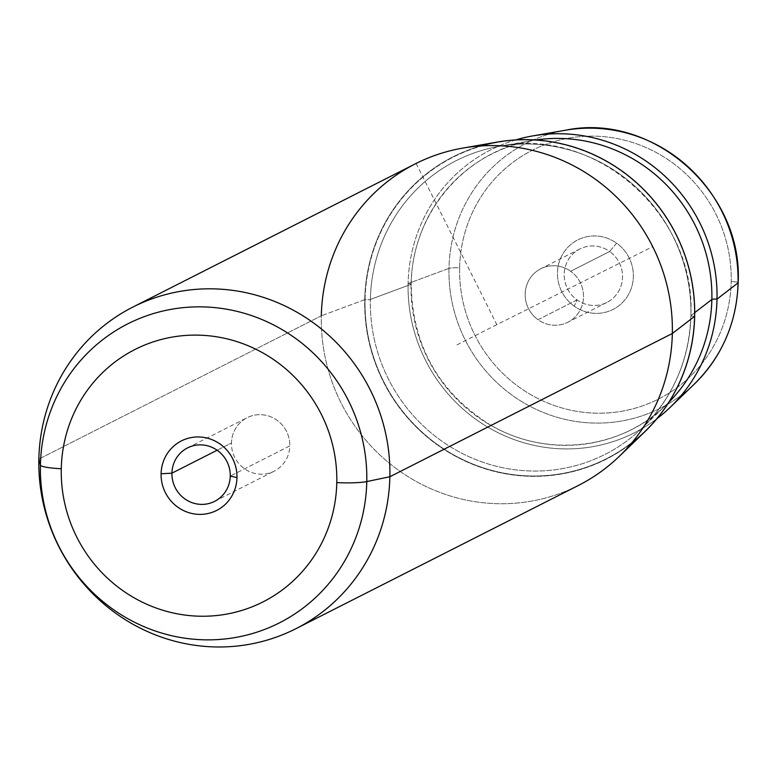 <?xml version="1.0" encoding="UTF-8"?>
<svg xmlns="http://www.w3.org/2000/svg" width="777" height="777" viewBox="0 0 777 777"><rect width="100%" height="100%" fill="white"/><g stroke="black" fill="none" stroke-linecap="round" stroke-linejoin="round"><path stroke-width="0.58" stroke-dasharray="3.88 2.91" d="M217.133 450.233L231.478 442.958A29.963 28.963 -116.9 0 0 274.194 471.153A29.963 28.963 -116.9 0 0 289.811 445.901L230.254 476.107L289.811 445.901A29.963 28.963 63.1 0 1 259.994 474.155A29.963 28.963 63.1 0 1 231.478 442.958A29.963 28.963 63.1 0 1 261.295 414.704A29.963 28.963 63.1 0 1 289.811 445.901A29.963 28.963 -116.9 0 0 247.096 417.705A29.963 28.963 -116.9 0 0 231.478 442.958L217.133 450.233M577.058 299.922L538.034 319.716A29.963 28.963 63.1 0 1 540.782 268.774A29.963 28.963 63.1 0 1 570.639 271.28L609.663 251.486A29.963 28.963 -116.9 0 0 579.807 248.99A29.963 28.963 -116.9 0 0 577.058 299.922A29.963 28.963 -116.9 0 0 606.905 302.428A29.963 28.963 -116.9 0 0 609.663 251.486L570.639 271.28A29.963 28.963 -116.9 0 0 530.147 278.195A29.963 28.963 -116.9 0 0 538.034 319.716A29.963 28.963 -116.9 0 0 578.525 312.791A29.963 28.963 -116.9 0 0 570.639 271.28A29.963 28.963 63.1 0 1 567.89 322.212A29.963 28.963 63.1 0 1 538.034 319.716L577.058 299.922L574.203 306.167A38.976 37.684 -116.9 0 0 626.884 297.164A38.976 37.684 -116.9 0 0 616.617 243.162L609.663 251.486A29.963 28.963 63.1 0 1 617.55 293.007A29.963 28.963 63.1 0 1 577.058 299.922A29.963 28.963 63.1 0 1 569.162 258.411A29.963 28.963 63.1 0 1 609.663 251.486L616.617 243.162A38.976 37.684 -116.9 0 0 563.937 252.166A38.976 37.684 -116.9 0 0 574.203 306.167L577.058 299.922M644.667 431.895A169.473 163.86 63.1 0 1 463.752 460.421A169.473 163.86 63.1 0 1 364.714 299.679L321.319 315.812L364.714 299.679A169.473 163.86 63.1 0 1 497.678 142.016M578.37 485.46A180.293 174.31 63.1 0 1 321.319 315.812L38.85 459.061L321.319 315.812A180.293 174.31 -116.9 0 0 426.68 486.82A180.293 174.31 -116.9 0 0 619.152 456.468M321.319 315.812A180.293 174.31 63.1 0 1 415.287 163.86M459.634 267.822A139.481 134.848 -116.9 0 0 592.404 413.043A139.481 134.848 -116.9 0 0 731.196 281.507A139.481 134.848 -116.9 0 0 598.426 136.286A139.481 134.848 -116.9 0 0 459.634 267.822A9.013 1.117 1.2 0 0 448.98 268.347A148.465 143.541 63.1 0 1 565.462 130.235A148.465 143.541 -116.9 0 0 448.98 268.347L408.1 283.547L448.98 268.347A148.465 143.541 -116.9 0 0 535.751 409.168A148.465 143.541 -116.9 0 0 694.24 384.168A148.465 143.541 63.1 0 1 535.751 409.168A148.465 143.541 63.1 0 1 448.98 268.347A9.013 1.117 -178.8 0 1 459.634 267.822A139.481 134.848 63.1 0 1 598.426 136.286A139.481 134.848 63.1 0 1 731.196 281.507A139.481 134.848 63.1 0 1 592.404 413.043A139.481 134.848 63.1 0 1 459.634 267.822M574.203 306.167A38.976 37.684 63.1 0 1 563.937 252.166A38.976 37.684 63.1 0 1 616.617 243.162A38.976 37.684 63.1 0 1 626.884 297.164A38.976 37.684 63.1 0 1 574.203 306.167M515.607 139.938A158.663 153.399 -116.9 0 0 408.1 283.547A158.663 153.399 -116.9 0 0 492.89 430.011A158.663 153.399 -116.9 0 0 656.953 418.657A158.663 153.399 63.1 0 1 492.89 430.011A158.663 153.399 63.1 0 1 408.1 283.547A4.507 0.554 -178.8 0 1 411.256 284.149A4.507 0.554 -178.8 0 1 411.052 284.314L370.367 299.436A164.646 159.178 63.1 0 1 499.533 146.27A164.646 159.178 63.1 0 1 690.918 315.588A4.507 0.554 1.2 0 0 690.86 315.666A4.507 0.554 1.2 0 0 694.347 316.288A169.143 163.529 63.1 0 1 526.039 475.796A169.143 163.529 63.1 0 1 365.044 299.699A169.143 163.529 63.1 0 1 533.343 140.19A169.143 163.529 63.1 0 1 694.347 316.288A169.143 163.529 -116.9 0 0 533.343 140.19A169.143 163.529 -116.9 0 0 365.044 299.699A4.507 0.554 1.2 0 0 370.367 299.436A4.507 0.554 -178.8 0 1 365.044 299.699A169.143 163.529 -116.9 0 0 526.039 475.796A169.143 163.529 -116.9 0 0 694.347 316.288A4.507 0.554 -178.8 0 1 690.86 315.666A4.507 0.554 -178.8 0 1 690.918 315.588A164.646 159.178 63.1 0 1 642.346 427.874A164.646 159.178 63.1 0 1 466.588 455.594A164.646 159.178 63.1 0 1 370.367 299.436A164.646 159.178 -116.9 0 0 466.588 455.594A164.646 159.178 -116.9 0 0 642.346 427.874A164.646 159.178 -116.9 0 0 690.918 315.588L694.716 312.665L690.918 315.588A164.646 159.178 -116.9 0 0 499.533 146.27A164.646 159.178 -116.9 0 0 370.367 299.436L411.052 284.314A154.506 149.378 63.1 0 1 532.264 140.579A154.506 149.378 63.1 0 1 535.858 139.996A154.506 149.378 -116.9 0 0 532.264 140.579A154.506 149.378 -116.9 0 0 411.052 284.314A154.506 149.378 -116.9 0 0 501.34 430.846A154.506 149.378 -116.9 0 0 666.268 404.836A154.506 149.378 63.1 0 1 501.34 430.846A154.506 149.378 63.1 0 1 411.052 284.314A4.507 0.554 1.2 0 0 411.256 284.149A4.507 0.554 1.2 0 0 408.1 283.547A158.663 153.399 63.1 0 1 515.607 139.938M738.15 282.741A9.013 1.117 1.2 0 0 731.196 281.507A9.013 1.117 -178.8 0 1 738.053 282.566M480.672 145.95A169.473 163.86 -116.9 0 0 364.714 299.679A169.473 163.86 -116.9 0 0 455.808 456.41A169.473 163.86 -116.9 0 0 631.458 443.288M668.861 402.282A154.506 149.378 63.1 0 1 666.268 404.836A154.506 149.378 -116.9 0 0 668.861 402.282M416.103 163.442L496.833 324.66L652.719 246.659M496.833 324.66L455.759 345.483M214.637 501.35L274.194 471.153M579.807 248.99L540.782 268.774M606.905 302.428L567.89 322.212M187.539 447.911L247.096 417.705M499.533 146.27C595.609 126 696.454 215.18 690.86 315.666C689.267 359.994 673.096 397.397 642.346 427.874L666.268 404.836C620.852 449.961 545.347 458.313 489.364 424.32C438.179 391.705 412.14 344.978 411.256 284.149C411.567 214.141 464.801 151.039 532.264 140.579L499.533 146.27"/><path stroke-width="1.17" d="M171.921 473.164L217.133 450.233L171.921 473.164L161.092 473.766A38.976 37.684 63.1 0 1 199.874 437.004A38.976 37.684 63.1 0 1 236.975 477.583L230.254 476.107A29.963 28.963 63.1 0 1 214.637 501.35A29.963 28.963 63.1 0 1 171.921 473.164A29.963 28.963 -116.9 0 0 200.437 504.36A29.963 28.963 -116.9 0 0 230.254 476.107A29.963 28.963 -116.9 0 0 201.729 444.91A29.963 28.963 -116.9 0 0 171.921 473.164A29.963 28.963 63.1 0 1 187.539 447.911A29.963 28.963 63.1 0 1 230.254 476.107L236.975 477.583A38.976 37.684 63.1 0 1 198.193 514.345A38.976 37.684 63.1 0 1 161.092 473.766L171.921 473.164M462.771 148.096L497.678 142.016A169.473 163.86 63.1 0 1 694.667 316.307L672.338 333.498A180.293 174.31 -116.9 0 0 462.771 148.096A180.293 174.31 -116.9 0 0 321.319 315.812M619.152 456.468A180.293 174.31 -116.9 0 0 672.338 333.498L694.667 316.307A169.473 163.86 63.1 0 1 644.667 431.895L619.152 456.468M132.818 307.1L415.287 163.86A180.293 174.31 63.1 0 1 672.338 333.498L389.869 476.738A180.293 174.31 -116.9 0 0 132.818 307.1A180.293 174.31 -116.9 0 0 38.85 459.061A180.293 174.31 -116.9 0 0 295.901 628.7A180.293 174.31 -116.9 0 0 389.869 476.738L672.338 333.498A180.293 174.31 63.1 0 1 578.37 485.46L295.901 628.7M738.053 282.566A9.013 1.117 -178.8 0 1 738.15 282.741C743.162 192.24 652.457 111.975 565.462 130.235A148.465 143.541 63.1 0 1 738.043 282.906L717.006 299.106A158.663 153.399 -116.9 0 0 532.575 135.946A158.663 153.399 -116.9 0 0 515.607 139.938A158.663 153.399 63.1 0 1 717.006 299.106L738.043 282.906A148.465 143.541 63.1 0 1 694.24 384.168A148.465 143.541 -116.9 0 0 738.043 282.906A9.013 1.117 1.2 0 0 738.15 282.741A9.013 1.117 -178.8 0 1 738.043 282.906A148.465 143.541 -116.9 0 0 565.462 130.235L532.575 135.946M656.953 418.657A158.663 153.399 -116.9 0 0 670.192 407.323A158.663 153.399 -116.9 0 0 717.006 299.106A158.663 153.399 63.1 0 1 656.953 418.657M366.783 481.575A167.638 162.072 -116.9 0 0 207.216 307.051A167.638 162.072 -116.9 0 0 40.414 465.141L38.85 459.061A180.293 174.31 63.1 0 1 218.25 289.034A180.293 174.31 63.1 0 1 389.869 476.738L366.783 481.575L389.869 476.738A180.293 174.31 63.1 0 1 210.47 646.765A180.293 174.31 63.1 0 1 38.85 459.061L40.414 465.141A167.638 162.072 -116.9 0 0 199.98 639.665A167.638 162.072 -116.9 0 0 366.783 481.575A167.638 162.072 63.1 0 1 199.98 639.665A167.638 162.072 63.1 0 1 40.414 465.141A27.04 3.341 1.2 0 0 61.276 468.735A141.511 136.82 63.1 0 1 202.088 335.275A141.511 136.82 63.1 0 1 336.791 482.614A141.511 136.82 63.1 0 1 195.979 616.074A141.511 136.82 63.1 0 1 61.276 468.735A141.511 136.82 -116.9 0 0 195.979 616.074A141.511 136.82 -116.9 0 0 336.791 482.614A27.04 3.341 1.2 0 0 366.783 481.575A27.04 3.341 -178.8 0 1 336.791 482.614A141.511 136.82 -116.9 0 0 202.088 335.275A141.511 136.82 -116.9 0 0 61.276 468.735A27.04 3.341 -178.8 0 1 40.414 465.141A167.638 162.072 63.1 0 1 207.216 307.051A167.638 162.072 63.1 0 1 366.783 481.575M161.092 473.766A38.976 37.684 -116.9 0 0 198.193 514.345A38.976 37.684 -116.9 0 0 236.975 477.583A38.976 37.684 -116.9 0 0 199.874 437.004A38.976 37.684 -116.9 0 0 161.092 473.766M631.458 443.288A169.473 163.86 -116.9 0 0 694.667 316.307A169.473 163.86 -116.9 0 0 480.672 145.95M711.858 299.466A154.506 149.378 63.1 0 1 668.861 402.282A154.506 149.378 -116.9 0 0 711.858 299.466L694.716 312.665L711.858 299.466A4.507 0.554 -178.8 0 1 717.006 299.106A4.507 0.554 1.2 0 0 711.858 299.466A154.506 149.378 -116.9 0 0 535.858 139.996A154.506 149.378 63.1 0 1 711.858 299.466M738.15 282.741C736.722 322.737 722.086 356.546 694.24 384.168L670.192 407.323"/></g></svg>
